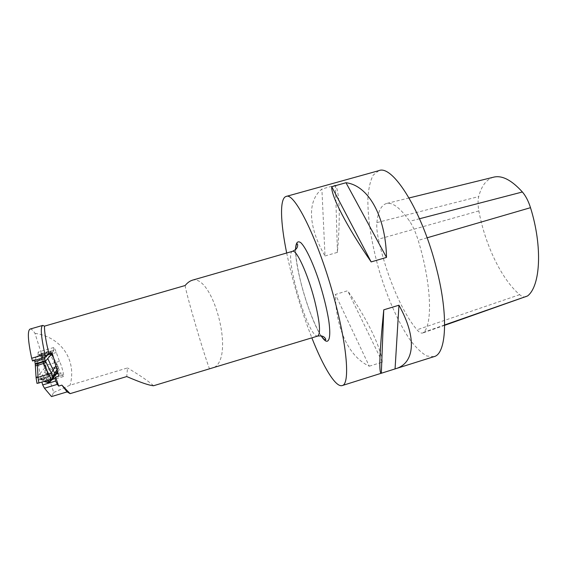 <?xml version="1.0" encoding="UTF-8"?>
<svg xmlns="http://www.w3.org/2000/svg" width="567" height="567" viewBox="0 0 567 567"><rect width="100%" height="100%" fill="white"/><g stroke="black" fill="none" stroke-linecap="round" stroke-linejoin="round"><path stroke-width="0.43" stroke-dasharray="2.83 2.13" d="M325.019 255.972L337.415 252.365C340.278 219.436 339.846 192.248 335.451 185.246L321.893 189.031C306.315 201.59 308.965 228.451 325.019 255.972L321.893 189.031M337.415 252.365L335.451 185.246M369.28 366.204L382.371 362.107C380.663 346.38 366.743 318.548 347.684 290.751L335.388 294.422C335.848 327.846 348.273 356.501 369.28 366.204L335.388 294.422M382.371 362.107L347.684 290.751M433.953 356.664L426.845 355.998C421.564 353 416.036 347.72 410.267 340.157C398.721 323.452 387.615 298.391 379.5 271.636C371.718 244.781 367.366 217.714 367.933 197.415C368.649 187.932 370.407 180.49 373.206 175.104L378.799 170.667M286.682 253.002C292.735 281.983 301.12 310.262 311.85 337.854M52.079 352.66L53.752 350.725L38.01 355.346L32.532 360.973M192.263 280.268C202.029 276.972 213.312 295.322 219.323 319.71C225.177 343.999 223.348 365.084 212.285 368.196M30.108 329.058C31.313 328.775 32.936 330.207 34.977 333.353L53.716 392.47L51.519 396.581M53.716 392.47L70.095 385.184L127.511 367.94L126.746 376.559M56.353 373.993L52.603 377.268L47.437 376.644L44.148 381.435L41.972 382.087L45.332 377.275L47.947 381.18C49.286 381.166 46.161 368.968 44.042 365.906L40.845 357.054C39.633 353.78 38.712 352.128 38.095 352.1L38.01 355.346M153.558 385.744C148.752 381.35 140.07 375.411 127.511 367.94M34.977 333.353C61.697 337.096 76.899 360.598 70.095 385.184M53.752 350.725L53.716 347.521C54.269 347.571 55.134 349.237 56.317 352.504L59.443 361.349C61.42 364.453 64.588 376.601 63.405 376.566L60.96 372.618L57.954 373.518M47.437 376.644L45.332 377.275M52.752 378.869L53.801 377.232M54.609 375.964L55.75 374.17M60.96 372.618L58.812 376.176M185.14 285.52C186.139 293.834 203.156 352.022 209.443 368.72M59.443 361.349L44.042 365.906M52.603 377.268L49.91 381.442M44.474 357.316L34.438 360.272L40.732 353.723L41.143 355.034L50.591 352.256L50.179 350.952L44.517 357.451M40.732 353.723L50.179 350.952M50.91 353.007L50.591 352.256M56.856 369.982L58.507 367.572L46.891 370.896L46.232 367.48L44.509 368.16L39.966 373.724L37.925 361.455L35.388 364.205L35.232 363.709M37.925 361.455L42.078 356.948L45.169 371.583L40.626 377.331L36.975 383.257L36.082 377.672L35.452 365.779M41.143 355.034L42.078 356.948L43.822 356.289L43.666 355.793L51.314 353.638L41.908 356.402M52.1 379.167L57.317 370.981L56.813 372.349L49.747 374.447L48.053 372.966L45.863 373.788L41.03 379.982L39.633 378.947L54.333 374.574M48.053 372.966L43.227 379.33L41.03 379.982M57.558 372.243L59.216 369.826L57.366 370.194L53.014 376.41L55.212 375.758M41.356 379.642L39.966 373.724L36.082 377.672M51.335 353.631L51.491 354.134L50.123 354.432L56.551 366.58L57.933 366.339L59.216 369.826M57.933 366.339L57.04 364.453L55.736 366.218M49.747 374.447L48.727 375.836L51.314 376.75L53.504 376.254L55.729 373.894L51.895 379.429M56.813 372.349L55.729 373.894M48.542 373.589L43.198 380.719L44.481 381.478M41.348 378.437L43.17 379.366M52.979 376.445L52.618 375.085M43.198 380.719L41.249 378.742M52.469 377.948L52.462 375.404M57.317 370.981L57.366 370.194M49.967 353.936L50.123 354.432L43.822 356.289L44.127 357.543L42.39 358.202M46.232 367.48L44.127 357.543L52.171 355.325M48.727 375.836L55.871 373.717M43.666 355.793L42.078 356.352M57.834 370.06L56.551 366.58L44.906 370.201M47.578 373.1L46.891 370.896L45.169 371.583L45.863 373.788M55.658 364.694L57.04 364.453L53.234 357.196L59.195 369.783M526.119 296.789C524.206 297.377 522.058 296.676 519.677 294.67C501.434 279.219 484.976 244.462 478.86 210.91C477.832 205.204 477.783 200.427 478.725 196.558C481.503 185.785 486.458 179.328 493.581 177.18M376.885 222.611C377.991 211.611 381.144 205.254 386.354 203.546C392.499 201.965 400.274 207.883 409.679 221.307C412.939 226.19 415.781 232.555 418.205 240.394C431.211 282.6 432.869 323.481 423.832 332.227L422.691 333.006C421.118 333.467 419.219 332.404 417 329.817C401.698 311.935 386.148 274.499 378.465 239.203C377.02 232.534 376.495 227.006 376.885 222.611L478.725 196.558M321.128 335.855C310.142 319.696 295.152 269.162 295.556 249.622M292.579 251.301C283.861 252.584 305.96 330.958 316.294 335.784L317.718 336.068M62.391 375.354L46.848 379.989M53.695 350.356L37.954 354.977M56.317 352.504L52.327 353.673M51.427 353.936L40.845 357.054M50.116 381.265L53.766 376.013M44.779 381.556L48.911 375.921M51.314 376.75L47.557 382.023M40.349 379.443L42.305 378.862M52.83 375.73L54.177 375.326M419.516 218.749L409.679 221.307M427.107 237.8L418.205 240.394M444.67 324.941L423.832 332.227M519.677 294.67L417 329.817M478.86 210.91L378.465 239.203M53.716 347.521L38.095 352.1M63.405 376.566L47.947 381.18M295.676 249.508C295.102 254.852 298.533 276.554 304.642 296.045C310.057 314.189 317.803 331.326 321.291 335.884M53.504 376.254L49.861 381.485M41.504 378.338L39.733 378.862M43.127 379.38L40.959 380.025M54.368 374.503L52.611 375.028M54.021 376.134L53.022 376.431M51.328 353.645L42.001 356.388M409.076 197.961L386.354 203.546M444.663 325.316L422.691 333.006"/><path stroke-width="0.85" d="M331.723 186.706L345.99 182.73C367.777 185.317 385.666 215.084 386.503 257.404L371.165 261.919C346.635 226.396 330.93 195.558 331.723 186.706L371.165 261.919M345.99 182.73L386.503 257.404M383.76 309.823L398.955 305.209C417.56 338.534 414.3 363.419 395.646 368.734L381.244 373.27C378.728 373.036 379.571 351.887 383.76 309.823L381.322 373.242M398.955 305.209L395.064 368.904M311.85 337.854C323.254 366.884 335.643 387.665 342.185 385.574C349.967 384.504 347.564 347.472 334.417 299.263C319.037 241.351 294.521 191.759 286.2 196.43L378.799 170.667C392.577 164.196 422.436 211.342 436.555 268.708C448.795 316.223 446.257 354.127 433.953 356.664L395.646 368.734M286.101 196.458C279.481 198.273 280.424 222.448 286.682 253.002M45.799 357.075L44.942 354.354L31.667 358.252L32.532 360.973L45.799 357.075L48.875 353.602L52.079 352.66L58.812 376.176L55.609 377.133L58.67 386.063L61.867 385.106L67.083 391.889L70.117 393.647L61.867 385.106M31.667 358.252C27.868 340.278 27.351 330.547 30.108 329.058L42.738 325.408L44.502 326.145C44.332 331.624 45.785 340.774 48.875 353.602M42.738 325.408C40.271 326.812 41.008 336.465 44.942 354.354M70.117 393.647L126.746 376.559C140.247 382.378 149.185 385.44 153.558 385.744L317.718 336.068C320.894 333.729 319.816 321.695 314.479 299.943C307.81 273.896 296.399 249.133 292.579 251.301C297.845 248.658 297.221 246.765 297.583 246.156C297.81 244.696 297.625 243.916 297.03 243.81C296.187 244.448 295.733 246.34 295.676 249.508M44.502 326.145L185.14 285.52C187.457 282.72 189.832 280.97 192.263 280.268M58.67 386.063L57.338 384.355L44.453 388.218L51.519 396.581L67.083 391.889M44.453 388.218L42.681 384.936L41.937 382.236M57.954 373.518L56.353 373.993M53.801 377.232L54.609 375.964M57.338 384.355L55.644 381.059L54.928 378.224L55.609 377.133M54.928 378.224L52.752 378.869L49.053 382.76L44.24 381.548M49.91 381.442L49.053 382.76M34.481 360.406L34.878 361.654L44.913 358.698L44.517 357.451M50.91 353.007L53.234 357.196L51.505 354.177L45.445 361.243L37.323 363.858L37.387 365.439L35.459 365.843L35.388 364.205L37.323 363.858L37.153 363.327L35.232 363.709M37.153 363.327L44.85 360.952L44.913 358.698M34.878 361.654L35.161 363.475M42.808 361.661L51.193 379.472L53.589 378.302L54.368 374.503L55.183 375.793L57.558 372.243M55.332 375.482L54.609 373.178L56.856 369.982M55.736 366.218L53.078 369.826L54.609 373.178L54.333 374.574M47.741 358.564L53.078 369.826L51.321 373.143L45.211 360.513M52.1 379.167L49.868 381.471L47.557 382.023L44.481 381.478M51.193 379.472L36.997 383.405L36.082 377.679M53.589 378.302L51.321 373.143L38.017 377.36L38.939 383.129M46.069 362.646L37.387 365.439L38.017 377.36L36.09 377.75L35.218 363.66M409.076 197.961L493.581 177.18C501.937 175.075 511.54 180.008 522.384 191.986C525.737 195.913 528.444 201.143 530.499 207.685C542.775 246.851 540.422 286.193 527.544 295.967L444.663 325.316M295.556 249.622C295.768 242.726 297.512 240.408 300.786 242.676C305.4 247.035 312.318 261.238 318.555 279.694C323.225 294.23 326.606 307.704 328.69 320.107C330.901 335.26 329.576 342.907 325.664 340.944C324.345 340.157 322.836 338.456 321.128 335.855M55.644 381.059L42.681 384.936M52.327 353.673L51.427 353.936M54.177 375.326L54.779 375.148M44.85 360.952L35.374 363.745M522.384 191.986L419.516 218.749M530.499 207.685L427.107 237.8M527.544 295.967L444.67 324.941M342.185 385.574L381.244 373.27M192.248 280.226L292.579 251.301M321.291 335.884C322.899 338.265 324.239 339.612 325.309 339.931L325.536 339.916C325.975 339.505 325.699 338.754 324.714 337.656C324.083 337.337 323.573 335.416 317.718 336.068M55.176 375.793L54.021 376.134"/></g></svg>
